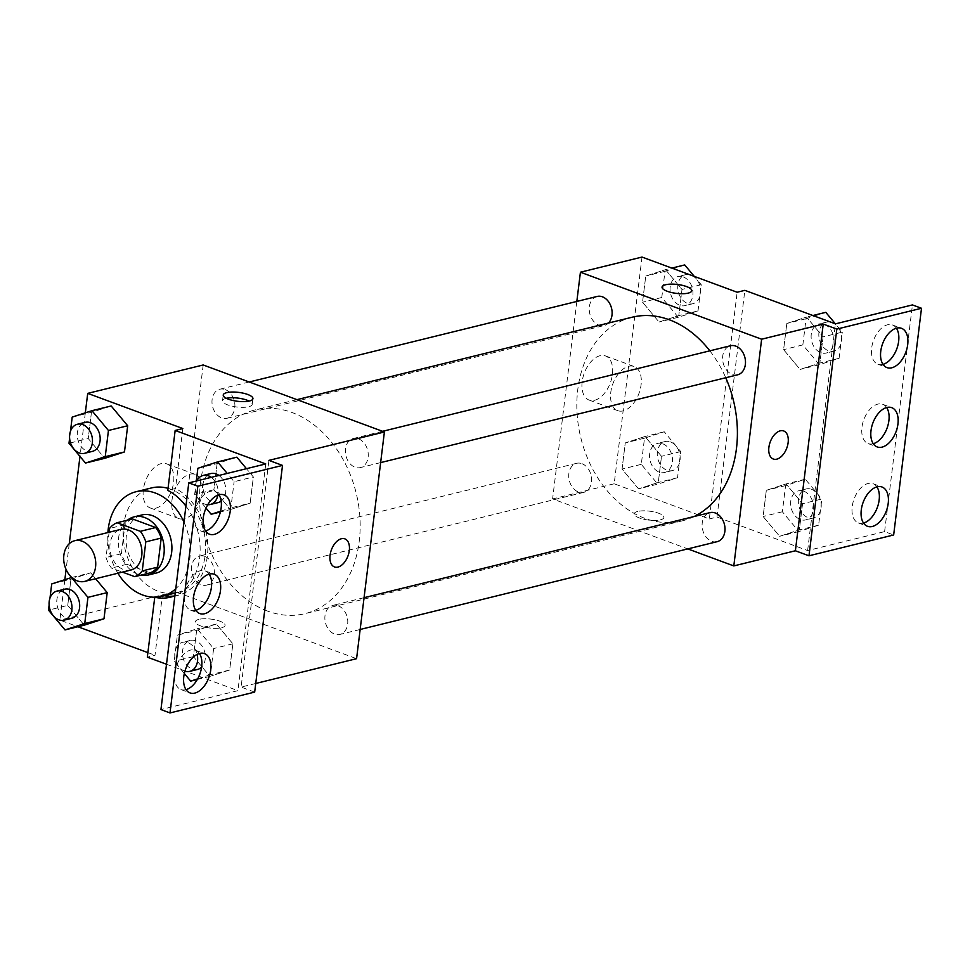 <?xml version="1.0" encoding="UTF-8"?>
<svg xmlns="http://www.w3.org/2000/svg" width="970" height="970" viewBox="0 0 970 970"><rect width="100%" height="100%" fill="white"/><g stroke="black" fill="none" stroke-linecap="round" stroke-linejoin="round"><path stroke-width="0.73" stroke-dasharray="4.85 3.64" d="M130.914 570.033A20.952 15.69 76.2 0 1 110.665 553.446A20.952 15.69 76.2 0 1 120.91 529.353M109.113 532.251L106.009 557.532A28.445 21.316 76.2 0 0 111.501 568.068L122.45 572.118M132.466 518.938A28.445 21.316 76.2 0 0 124.972 524.673L121.395 553.749A28.445 21.316 76.2 0 0 126.9 564.285L150.144 572.882M127.47 520.175A29.924 22.419 -103.8 0 0 119.528 551.263A29.924 22.419 -103.8 0 0 140.977 575.137M156.146 573.076A29.924 22.419 76.2 0 1 127.228 549.372A29.924 22.419 76.2 0 1 141.862 514.961M121.395 553.749L106.009 557.532M124.972 524.673L109.574 528.456M126.9 564.285L111.501 568.068M183.96 522.078A53.871 40.364 76.2 0 1 175.764 588.766M117.903 573.234A53.871 40.364 76.2 0 1 107.9 532.554M168.04 488.359A53.871 40.364 76.2 0 1 170.671 489.219A53.871 40.364 76.2 0 1 205.507 543.03A53.871 40.364 76.2 0 1 177.267 592.537A53.871 40.364 76.2 0 1 125.215 549.869A53.871 40.364 76.2 0 1 151.538 487.922M164.294 595.725A56.745 42.51 -103.8 0 1 162.378 595.337L155.018 655.259L147.319 657.151M174.042 596.041A56.745 42.51 -103.8 0 0 177.946 595.325A56.745 42.51 -103.8 0 0 207.835 546.122A56.745 42.51 -103.8 0 0 175.497 488.48L167.798 490.371M182.845 428.546L175.497 488.48M85.324 412.844L79.976 456.433M69.258 543.697L66.093 569.511M64.844 579.696L59.885 620.085L77.891 626.741M147.876 652.616L155.018 655.259M72.204 417.088L91.447 412.359L111.174 405.969L91.447 412.359L88.234 438.537L104.748 458.325L88.234 438.537L68.991 443.266M71.768 577.477L90.683 572.821L95.606 578.714L90.683 572.821L70.956 579.211L67.742 605.389L84.257 625.177L67.742 605.389L48.5 610.13M225.185 389.576A14.962 11.216 76.2 0 1 234.861 404.526A14.962 11.216 76.2 0 1 227.016 418.276A14.962 11.216 76.2 0 1 212.551 406.43A14.962 11.216 76.2 0 1 219.863 389.212A14.962 11.216 76.2 0 1 225.185 389.576M358.548 438.889A14.962 11.216 76.2 0 1 368.224 453.839A14.962 11.216 76.2 0 1 360.379 467.588A14.962 11.216 76.2 0 1 345.926 455.742A14.962 11.216 76.2 0 1 353.238 438.525A14.962 11.216 76.2 0 1 358.548 438.889M203.191 364.975L175.364 591.688L356.572 658.691M338.057 605.741A14.962 11.216 76.2 0 1 347.745 620.691A14.962 11.216 76.2 0 1 339.9 634.441A14.962 11.216 76.2 0 1 325.435 622.594A14.962 11.216 76.2 0 1 332.746 605.389A14.962 11.216 76.2 0 1 338.057 605.741M204.694 556.44A14.962 11.216 76.2 0 1 214.37 571.378A14.962 11.216 76.2 0 1 206.525 585.14A14.962 11.216 76.2 0 1 192.072 573.282A14.962 11.216 76.2 0 1 199.383 556.077A14.962 11.216 76.2 0 1 204.694 556.44M267.684 611.124A104.857 78.57 76.2 0 1 199.856 506.388A104.857 78.57 76.2 0 1 254.843 410.007A104.857 78.57 76.2 0 1 292.079 412.529A104.857 78.57 76.2 0 1 359.906 517.277A104.857 78.57 76.2 0 1 304.919 613.658A104.857 78.57 76.2 0 1 267.684 611.124M255.74 683.474L241.093 687.087L268.92 460.374M155.746 508.195A23.535 13.907 110.3 0 0 172.83 486.467A23.535 13.907 110.3 0 0 166.646 463.83A23.535 13.907 110.3 0 0 145.439 481.084A23.535 13.907 110.3 0 0 150.326 507.989A23.535 13.907 110.3 0 0 155.746 508.195M175.364 591.688L59.885 620.085M198.923 619.357A14.962 4.486 7 0 0 195.394 621.721A14.962 4.486 7 0 0 209.702 627.99A14.962 4.486 7 0 0 225.101 625.371A14.962 4.486 7 0 0 215.631 619.939A14.962 4.486 7 0 0 198.923 619.357A14.962 4.486 -173 0 1 215.631 619.927A14.962 4.486 -173 0 1 225.101 625.359A14.962 4.486 -173 0 1 209.702 627.99A14.962 4.486 -173 0 1 195.394 621.709A14.962 4.486 -173 0 1 198.923 619.345M254.673 692.107L241.093 687.087M166.5 664.244L237.917 690.652L160.935 709.579M184.373 518.78A23.535 13.907 -69.7 0 1 178.953 518.574A23.535 13.907 -69.7 0 1 174.079 491.669A23.535 13.907 -69.7 0 1 195.273 474.415A23.535 13.907 -69.7 0 1 201.457 497.052A23.535 13.907 -69.7 0 1 184.373 518.78M344.883 538.871L344.871 538.871A14.962 8.839 110.3 0 0 331.4 549.832A14.962 8.839 110.3 0 0 334.492 566.941L334.504 566.941M226.349 398.294A14.962 4.486 7 0 0 222.53 400.731A14.962 4.486 7 0 0 232 406.163A14.962 4.486 7 0 0 248.708 406.733A14.962 4.486 7 0 0 252.236 404.369A14.962 4.486 7 0 0 249.12 401.095M162.378 595.337L154.763 597.205M196.631 630.415L193.418 656.593L209.932 676.381L229.66 669.991L232.873 643.813L216.358 624.025L196.631 630.415L193.418 656.593L209.932 676.381L229.66 669.991L232.873 643.813L216.358 624.025L196.631 630.415L177.389 635.156L174.176 661.334L184.324 673.495M197.868 468.292L217.122 463.563L236.85 457.173L217.122 463.563L213.909 489.741L230.423 509.529L250.151 503.139L253.364 476.961L246.453 468.692L253.364 476.961L234.109 481.69L227.21 473.421M185.913 506.097A56.745 42.51 76.2 0 1 174.915 595.689M265.756 463.939L237.917 690.652M218.905 494.785A20.952 12.367 110.3 0 0 214.952 491.56A20.952 12.367 110.3 0 0 196.085 506.91A20.952 12.367 110.3 0 0 200.426 530.857A20.952 12.367 110.3 0 0 205.252 531.039A20.952 12.367 110.3 0 0 205.531 530.966M199.42 653.477A20.952 12.367 110.3 0 0 195.467 650.252A20.952 12.367 110.3 0 0 176.601 665.602A20.952 12.367 110.3 0 0 180.941 689.549A20.952 12.367 110.3 0 0 185.767 689.731A20.952 12.367 110.3 0 0 186.046 689.658M209.168 574.131A20.952 12.367 110.3 0 0 205.216 570.906A20.952 12.367 110.3 0 0 186.337 586.256A20.952 12.367 110.3 0 0 190.678 610.203A20.952 12.367 110.3 0 0 195.516 610.385A20.952 12.367 110.3 0 0 195.794 610.312M709.846 350.837A104.857 78.57 76.2 0 1 725.754 377.742M694.205 516.501A104.857 78.57 76.2 0 1 682.153 520.89A104.857 78.57 76.2 0 1 580.824 437.822A104.857 78.57 76.2 0 1 632.076 317.238M597.096 296.456A14.962 11.216 -103.8 0 0 589.251 310.206A14.962 11.216 -103.8 0 0 598.939 325.156A14.962 11.216 -103.8 0 0 604.249 325.508A14.962 11.216 -103.8 0 0 608.493 323.034M717.133 541.684A14.962 11.216 76.2 0 1 702.668 529.826A14.962 11.216 76.2 0 1 709.979 512.621M737.612 374.82A14.962 11.216 76.2 0 1 723.159 362.974A14.962 11.216 76.2 0 1 730.471 345.757M581.927 463.672A14.962 11.216 76.2 0 1 591.603 478.61A14.962 11.216 76.2 0 1 583.758 492.372A14.962 11.216 76.2 0 1 569.305 480.514A14.962 11.216 76.2 0 1 576.616 463.308A14.962 11.216 76.2 0 1 581.927 463.672M576.835 301.44L552.597 498.919L687.766 548.899M638.563 488.868L622.049 469.08L625.262 442.902L644.989 436.512L661.504 456.3L658.29 482.478L638.563 488.868L658.29 482.478L661.504 456.3L644.989 436.512L625.262 442.902L622.049 469.08L638.563 488.868L657.805 484.139L677.533 477.749L680.746 451.571L664.232 431.783L644.504 438.173L641.291 464.351L657.805 484.139M665.481 269.66L681.995 289.448L678.782 315.626L659.042 322.016L642.54 302.228L645.753 276.05L665.481 269.66L645.753 276.05L642.54 302.228L659.042 322.016L678.782 315.626L681.995 289.448L665.481 269.66L671.834 268.096M642.019 257.062L614.18 483.775L709.312 518.95L737.151 292.237M594.574 400.283A23.535 13.907 110.3 0 0 611.658 378.555A23.535 13.907 110.3 0 0 605.462 355.917A23.535 13.907 110.3 0 0 584.267 373.171A23.535 13.907 110.3 0 0 589.142 400.076A23.535 13.907 110.3 0 0 594.574 400.283M614.18 483.775L552.597 498.919M637.751 511.445A14.962 4.486 7 0 0 634.222 513.809A14.962 4.486 7 0 0 648.53 520.078A14.962 4.486 7 0 0 663.916 517.459A14.962 4.486 7 0 0 654.447 512.027A14.962 4.486 7 0 0 637.751 511.445A14.962 4.486 -173 0 1 654.459 512.014A14.962 4.486 -173 0 1 663.929 517.446A14.962 4.486 -173 0 1 648.53 520.078A14.962 4.486 -173 0 1 634.222 513.797A14.962 4.486 -173 0 1 637.751 511.433M709.312 518.95L717.012 517.058L807.622 550.56L884.604 531.621L893.661 534.967M662.049 287.108L662.049 287.108A14.962 4.486 7 0 0 671.519 292.54A14.962 4.486 7 0 0 688.227 293.122A14.962 4.486 7 0 0 691.755 290.757L691.755 290.757M623.201 410.868A23.535 13.907 -69.7 0 1 617.769 410.662A23.535 13.907 -69.7 0 1 612.894 383.756A23.535 13.907 -69.7 0 1 634.101 366.502A23.535 13.907 -69.7 0 1 640.285 389.14A23.535 13.907 -69.7 0 1 623.201 410.868M783.699 430.959L783.699 430.959A14.962 8.839 110.3 0 0 770.216 441.92A14.962 8.839 110.3 0 0 773.32 459.028L773.32 459.028M884.604 531.621L912.443 304.919M717.012 517.058L744.851 290.345M823.057 336.869L819.844 363.047L800.117 369.437L783.602 349.649L786.815 323.471L806.543 317.081L823.057 336.869L806.543 317.081L786.815 323.471L783.602 349.649L800.117 369.437L819.844 363.047L823.057 336.869L842.299 332.128L835.364 323.81M802.566 503.721L799.353 529.899L779.625 536.289L763.111 516.501L766.324 490.323L786.052 483.933L802.566 503.721L786.052 483.933L766.324 490.323L763.111 516.501L779.625 536.289L799.353 529.899L802.566 503.721L821.82 498.992L805.306 479.204L785.579 485.594L782.366 511.772L798.88 531.56L818.607 525.17L821.82 498.992M807.622 550.56L835.449 323.847M886.641 407.533A20.952 12.367 110.3 0 0 882.688 404.296A20.952 12.367 110.3 0 0 863.821 419.658A20.952 12.367 110.3 0 0 868.162 443.593A20.952 12.367 110.3 0 0 872.988 443.787A20.952 12.367 110.3 0 0 873.267 443.714M876.904 486.879A20.952 12.367 110.3 0 0 872.952 483.642A20.952 12.367 110.3 0 0 868.114 483.46A20.952 12.367 110.3 0 0 852.909 502.799A20.952 12.367 110.3 0 0 858.414 522.939A20.952 12.367 110.3 0 0 863.53 523.06M896.389 328.187A20.952 12.367 110.3 0 0 892.436 324.95A20.952 12.367 110.3 0 0 887.598 324.768A20.952 12.367 110.3 0 0 872.394 344.108A20.952 12.367 110.3 0 0 877.898 364.247A20.952 12.367 110.3 0 0 883.015 364.368M684.723 264.931L664.996 271.309L661.782 297.487L678.297 317.287L698.024 310.897L701.237 284.719L694.29 276.401M683.244 276.935A14.962 11.216 76.2 0 1 692.932 291.885A14.962 11.216 76.2 0 1 685.087 305.635A14.962 11.216 76.2 0 1 670.622 293.777A14.962 11.216 76.2 0 1 677.933 276.571A14.962 11.216 76.2 0 1 683.244 276.935M678.297 317.287L659.042 322.016M698.024 310.897L678.782 315.626M701.237 284.719L681.995 289.448M664.996 271.309L645.753 276.05M661.782 297.487L642.54 302.228M690.943 275.043A14.962 11.216 76.2 0 1 700.631 289.981A14.962 11.216 76.2 0 1 692.786 303.743A14.962 11.216 76.2 0 1 678.321 291.885A14.962 11.216 76.2 0 1 685.632 274.68A14.962 11.216 76.2 0 1 690.943 275.043M662.765 443.787A14.962 11.216 76.2 0 1 672.44 458.737A14.962 11.216 76.2 0 1 664.595 472.487A14.962 11.216 76.2 0 1 650.13 460.641A14.962 11.216 76.2 0 1 657.454 443.423A14.962 11.216 76.2 0 1 662.765 443.787M677.533 477.749L658.29 482.478M680.746 451.571L661.504 456.3M664.232 431.783L644.989 436.512M644.504 438.173L625.262 442.902M641.291 464.351L622.049 469.08M670.464 441.896A14.962 11.216 76.2 0 1 680.14 456.846A14.962 11.216 76.2 0 1 672.295 470.595A14.962 11.216 76.2 0 1 657.83 458.749A14.962 11.216 76.2 0 1 665.141 441.532A14.962 11.216 76.2 0 1 670.464 441.896M825.785 312.34L806.058 318.73L802.845 344.908L819.359 364.696L839.086 358.306L842.299 332.128M824.318 324.356A14.962 11.216 76.2 0 1 833.994 339.294A14.962 11.216 76.2 0 1 826.149 353.056A14.962 11.216 76.2 0 1 811.684 341.197A14.962 11.216 76.2 0 1 819.007 323.992A14.962 11.216 76.2 0 1 824.318 324.356M819.359 364.696L800.117 369.437M839.086 358.306L819.844 363.047M812.909 315.517L806.543 317.081M806.058 318.73L786.815 323.471M802.845 344.908L783.602 349.649M832.018 322.464A14.962 11.216 76.2 0 1 841.693 337.402A14.962 11.216 76.2 0 1 833.848 351.164A14.962 11.216 76.2 0 1 819.383 339.306A14.962 11.216 76.2 0 1 826.707 322.101A14.962 11.216 76.2 0 1 832.018 322.464M803.827 491.208A14.962 11.216 76.2 0 1 813.503 506.158A14.962 11.216 76.2 0 1 805.658 519.908A14.962 11.216 76.2 0 1 791.205 508.05A14.962 11.216 76.2 0 1 798.516 490.844A14.962 11.216 76.2 0 1 803.827 491.208M798.88 531.56L779.625 536.289M818.607 525.17L799.353 529.899M805.306 479.204L786.052 483.933M785.579 485.594L766.324 490.323M782.366 511.772L763.111 516.501M811.526 489.316A14.962 11.216 76.2 0 1 821.202 504.254A14.962 11.216 76.2 0 1 813.357 518.016A14.962 11.216 76.2 0 1 798.904 506.158A14.962 11.216 76.2 0 1 806.215 488.953A14.962 11.216 76.2 0 1 811.526 489.316M70.47 431.238L69.61 438.197M92.283 451.414A14.962 11.216 76.2 0 1 77.83 439.555A14.962 11.216 76.2 0 1 85.142 422.35M91.447 412.359L88.234 438.537M49.979 598.09L49.118 605.05M71.804 618.266A14.962 11.216 76.2 0 1 57.339 606.408A14.962 11.216 76.2 0 1 64.65 589.202M90.683 572.821L70.956 579.211L51.713 583.952M70.956 579.211L67.742 605.389M220.578 511.214L230.896 507.868L234.109 481.69M196.304 481.023L194.655 494.47L206.028 508.098M218.953 475.458A14.962 11.216 76.2 0 1 225.767 488.443A14.962 11.216 76.2 0 1 221.148 501.078M217.959 502.618A14.962 11.216 76.2 0 1 203.494 490.759A14.962 11.216 76.2 0 1 210.817 473.554M217.122 463.563L213.909 489.741L230.423 509.529L220.384 511.99M230.423 509.529L250.151 503.139L230.896 507.868M250.151 503.139L253.364 476.961M213.909 489.741L194.655 494.47M211.254 477.349A14.962 11.216 76.2 0 1 217.862 495.136M207.762 504.739A14.962 11.216 76.2 0 1 197.031 496.191A14.962 11.216 76.2 0 1 196.777 480.902M197.686 678.854L210.417 674.732L213.63 648.554L197.116 628.766L177.389 635.156M197.468 669.47A14.962 11.216 76.2 0 1 183.015 657.611A14.962 11.216 76.2 0 1 190.326 640.406A14.962 11.216 76.2 0 1 195.637 640.77A14.962 11.216 76.2 0 1 204.864 652.616A14.962 11.216 76.2 0 1 201.614 667.105M209.932 676.381L197.334 679.485M229.66 669.991L210.417 674.732M232.873 643.813L213.63 648.554M216.358 624.025L197.116 628.766M193.418 656.593L174.176 661.334M184.93 671.167A14.962 11.216 76.2 0 1 174.806 656.363A14.962 11.216 76.2 0 1 182.627 642.298A14.962 11.216 76.2 0 1 187.938 642.661A14.962 11.216 76.2 0 1 197.14 654.374M177.267 592.537L175.243 593.034M150.326 507.989L178.953 518.574M166.646 463.83L195.273 474.415M223.233 395.008L222.53 400.731M252.94 398.658L252.236 404.369M177.946 595.325L170.259 597.217M190.678 610.203L199.747 613.549M205.216 570.906L214.273 574.252M180.941 689.549L189.999 692.895M195.467 650.252L204.524 653.598M200.426 530.857L209.484 534.203M214.952 491.56L224.009 494.906M296.953 399.652L254.843 410.007M682.153 520.89L304.919 613.658M227.016 418.276L604.249 325.508M219.863 389.212L249.229 381.998M364.053 597.69L332.746 605.389M360.161 629.469L339.9 634.441M382.592 431.31L353.238 438.525M380.64 462.605L360.379 467.588M576.616 463.308L199.383 556.077M583.758 492.372L206.525 585.14M589.142 400.076L617.769 410.662M605.462 355.917L634.101 366.502M877.898 364.247L886.968 367.606M892.436 324.95L901.494 328.309M858.414 522.939L867.483 526.298M872.952 483.642L882.009 487.001M868.162 443.593L877.219 446.952M882.688 404.296L891.745 407.655M685.632 274.68L677.933 276.571M692.786 303.743L685.087 305.635M665.141 441.532L657.454 443.423M672.295 470.595L664.595 472.487M826.707 322.101L819.007 323.992M833.848 351.164L826.149 353.056M806.215 488.953L798.516 490.844M813.357 518.016L805.658 519.908M190.326 640.406L182.627 642.298"/><path stroke-width="1.45" d="M82.159 541.224A20.952 15.69 76.2 0 1 95.703 562.139A20.952 15.69 76.2 0 1 84.717 581.394A20.952 15.69 76.2 0 1 64.481 564.807A20.952 15.69 76.2 0 1 74.714 540.714A20.952 15.69 76.2 0 1 82.159 541.224M74.714 540.714L120.91 529.353A20.952 15.69 76.2 0 1 128.343 529.862A20.952 15.69 76.2 0 1 141.899 550.778A20.952 15.69 76.2 0 1 130.914 570.033L84.717 581.394M117.067 522.733L132.466 518.938L155.709 527.534L140.31 531.317L117.067 522.733A28.445 21.316 76.2 0 0 109.574 528.456L109.113 532.251M122.45 572.118L134.745 576.665A28.445 21.316 76.2 0 0 142.25 570.93L145.815 541.854A28.445 21.316 76.2 0 0 140.31 531.317M142.25 570.93L157.637 567.147L161.214 538.071L145.815 541.854M155.709 527.534A28.445 21.316 76.2 0 1 161.214 538.071M157.637 567.147A28.445 21.316 76.2 0 1 150.144 572.882L134.745 576.665M140.977 575.137A29.924 22.419 -103.8 0 0 148.458 574.967A29.924 22.419 -103.8 0 0 163.954 554.282A29.924 22.419 -103.8 0 0 134.163 516.852A29.924 22.419 -103.8 0 0 127.47 520.175M134.163 516.852L141.862 514.961A29.924 22.419 76.2 0 1 152.484 515.676A29.924 22.419 76.2 0 1 171.654 552.391A29.924 22.419 76.2 0 1 156.146 573.076L148.458 574.967M107.9 532.554A53.871 40.364 76.2 0 1 136.139 491.705A53.871 40.364 76.2 0 1 155.273 493.002A53.871 40.364 76.2 0 1 183.96 522.078M175.764 588.766A53.871 40.364 76.2 0 1 161.869 596.332A53.871 40.364 76.2 0 1 117.903 573.234M136.139 491.705L151.538 487.922A53.871 40.364 76.2 0 1 168.04 488.359M164.294 595.725A56.745 42.51 -103.8 0 0 174.042 596.041M255.74 683.474L356.572 658.691L384.399 431.977L268.92 460.374L282.512 465.406L197.831 486.225L188.774 482.878L265.756 463.939L175.158 430.45L182.845 428.546L87.712 393.371L85.324 412.844M79.976 456.433L69.258 543.697M66.093 569.511L64.844 579.696M77.891 626.741L147.876 652.616M69.61 438.197L68.991 443.266L85.505 463.054L104.748 458.325L124.475 451.935L127.688 425.757L111.174 405.969L91.932 410.698L72.204 417.088L70.47 431.238M49.118 605.05L48.5 610.13L65.014 629.918L84.257 625.177L103.984 618.787L107.197 592.609L95.606 578.714L107.197 592.609L87.955 597.35L71.441 577.562L51.713 583.952L49.979 598.09M249.411 401.022A14.962 4.486 -173 0 1 232.703 400.44A14.962 4.486 -173 0 1 223.233 395.008A14.962 4.486 -173 0 1 238.632 392.389A14.962 4.486 -173 0 1 252.94 398.658A14.962 4.486 -173 0 1 249.411 401.022M384.399 431.977L203.191 364.975L87.712 393.371M334.492 566.941A14.962 8.839 110.3 0 0 349.309 550.536A14.962 8.839 -69.7 0 1 334.504 566.941A14.962 8.839 -69.7 0 1 331.4 549.844A14.962 8.839 -69.7 0 1 344.883 538.871A14.962 8.839 -69.7 0 1 349.309 550.536A14.962 8.839 110.3 0 0 344.871 538.871M188.774 482.878L160.935 709.579L169.992 712.938L254.673 692.107L282.512 465.406M154.763 597.205L147.319 657.151L166.5 664.244M249.12 401.095A14.962 4.486 7 0 0 226.349 398.294M175.158 430.45L167.798 490.371A56.745 42.51 76.2 0 1 185.913 506.097M197.831 486.225L169.992 712.938M214.309 534.385A20.952 12.367 110.3 0 0 229.514 515.046A20.952 12.367 110.3 0 0 224.009 494.906A20.952 12.367 110.3 0 0 205.143 510.256A20.952 12.367 110.3 0 0 209.484 534.203A20.952 12.367 110.3 0 0 214.309 534.385M194.825 693.089A20.952 12.367 110.3 0 0 210.029 673.75A20.952 12.367 110.3 0 0 204.524 653.598A20.952 12.367 110.3 0 0 185.658 668.961A20.952 12.367 110.3 0 0 189.999 692.895A20.952 12.367 110.3 0 0 194.825 693.089M204.573 613.731A20.952 12.367 110.3 0 0 219.778 594.392A20.952 12.367 110.3 0 0 214.273 574.252A20.952 12.367 110.3 0 0 195.406 589.614A20.952 12.367 110.3 0 0 199.747 613.549A20.952 12.367 110.3 0 0 204.573 613.731M236.85 457.173L246.453 468.692L236.85 457.173L217.595 461.902L197.868 468.292L196.304 481.023M174.915 595.689A56.745 42.51 76.2 0 1 170.259 597.217A56.745 42.51 76.2 0 1 154.679 597.229M205.531 530.966A20.952 12.367 110.3 0 0 219.293 515.494A20.952 12.367 110.3 0 0 218.905 494.785M186.046 689.658A20.952 12.367 110.3 0 0 199.808 674.186A20.952 12.367 110.3 0 0 199.42 653.477M195.794 610.312A20.952 12.367 110.3 0 0 209.556 594.84A20.952 12.367 110.3 0 0 209.168 574.131M296.953 399.652L632.076 317.238A104.857 78.57 76.2 0 1 669.312 319.773A104.857 78.57 76.2 0 1 709.846 350.837M725.754 377.742A104.857 78.57 76.2 0 1 694.205 516.501M608.493 323.034A14.962 11.216 -103.8 0 0 611.621 308.557A14.962 11.216 -103.8 0 0 602.418 296.808A14.962 11.216 -103.8 0 0 597.096 296.456L249.229 381.998M364.053 597.69L709.979 512.621A14.962 11.216 76.2 0 1 715.29 512.984A14.962 11.216 76.2 0 1 724.978 527.922A14.962 11.216 76.2 0 1 717.133 541.684L360.161 629.469M382.592 431.31L730.471 345.757A14.962 11.216 76.2 0 1 735.781 346.12A14.962 11.216 76.2 0 1 745.457 361.07A14.962 11.216 76.2 0 1 737.612 374.82L380.64 462.605M687.766 548.899L733.805 565.922L761.632 339.209L580.424 272.218L576.835 301.44M773.32 459.028A14.962 8.839 110.3 0 0 788.125 442.623A14.962 8.839 -69.7 0 1 773.32 459.028A14.962 8.839 -69.7 0 1 770.228 441.932A14.962 8.839 -69.7 0 1 783.699 430.959A14.962 8.839 -69.7 0 1 788.137 442.623A14.962 8.839 110.3 0 0 783.699 430.959M580.424 272.218L642.019 257.062L737.151 292.237L744.851 290.345L835.449 323.847L912.443 304.919L921.5 308.266L893.661 534.967L808.98 555.798L795.388 550.778L823.227 324.065L761.632 339.209M795.388 550.778L733.805 565.922M688.227 293.11A14.962 4.486 -173 0 1 671.531 292.528A14.962 4.486 -173 0 1 662.049 287.108A14.962 4.486 -173 0 1 677.448 284.477A14.962 4.486 -173 0 1 691.755 290.745A14.962 4.486 -173 0 1 688.227 293.11M921.5 308.266L836.819 329.097L823.227 324.065M691.755 290.757A14.962 4.486 7 0 0 677.448 284.489A14.962 4.486 7 0 0 662.049 287.108M882.045 447.134A20.952 12.367 110.3 0 0 897.25 427.794A20.952 12.367 110.3 0 0 891.745 407.655A20.952 12.367 110.3 0 0 872.879 423.005A20.952 12.367 110.3 0 0 877.219 446.952A20.952 12.367 110.3 0 0 882.045 447.134M877.183 486.807A20.952 12.367 110.3 0 0 861.978 506.146A20.952 12.367 110.3 0 0 867.483 526.298A20.952 12.367 110.3 0 0 886.35 510.935A20.952 12.367 110.3 0 0 882.009 487.001A20.952 12.367 110.3 0 0 877.183 486.807M896.668 328.115A20.952 12.367 110.3 0 0 881.463 347.454A20.952 12.367 110.3 0 0 886.968 367.606A20.952 12.367 110.3 0 0 905.834 352.243A20.952 12.367 110.3 0 0 901.494 328.309A20.952 12.367 110.3 0 0 896.668 328.115M808.98 555.798L836.819 329.097M873.267 443.714A20.952 12.367 110.3 0 0 887.029 428.243A20.952 12.367 110.3 0 0 886.641 407.533M863.53 523.06A20.952 12.367 110.3 0 0 877.292 507.589A20.952 12.367 110.3 0 0 876.904 486.879M883.015 364.368A20.952 12.367 110.3 0 0 896.777 348.897A20.952 12.367 110.3 0 0 896.389 328.187M694.29 276.401L684.723 264.931L671.834 268.096M835.364 323.81L825.785 312.34L812.909 315.517M85.505 463.054L105.233 456.664L108.446 430.486L91.932 410.698M77.442 424.242L85.142 422.35A14.962 11.216 76.2 0 1 90.452 422.714A14.962 11.216 76.2 0 1 100.14 437.652A14.962 11.216 76.2 0 1 92.283 451.414L84.584 453.305A14.962 11.216 76.2 0 1 70.131 441.447A14.962 11.216 76.2 0 1 77.442 424.242A14.962 11.216 76.2 0 1 82.753 424.605A14.962 11.216 76.2 0 1 92.441 439.543A14.962 11.216 76.2 0 1 84.584 453.305M104.748 458.325L124.475 451.935L105.233 456.664M124.475 451.935L127.688 425.757L108.446 430.486M127.688 425.757L111.174 405.969M65.014 629.918L84.742 623.528L87.955 597.35M56.951 591.094L64.65 589.202A14.962 11.216 76.2 0 1 69.973 589.566A14.962 11.216 76.2 0 1 79.649 604.516A14.962 11.216 76.2 0 1 71.804 618.266L64.105 620.157A14.962 11.216 76.2 0 1 49.64 608.311A14.962 11.216 76.2 0 1 56.951 591.094A14.962 11.216 76.2 0 1 62.274 591.457A14.962 11.216 76.2 0 1 71.95 606.408A14.962 11.216 76.2 0 1 64.105 620.157M84.257 625.177L103.984 618.787L84.742 623.528M103.984 618.787L107.197 592.609M206.028 508.098L211.169 514.258L220.578 511.214M227.21 473.421L217.595 461.902M196.777 480.902A14.962 11.216 76.2 0 1 203.118 475.445L210.817 473.554A14.962 11.216 76.2 0 1 216.128 473.918A14.962 11.216 76.2 0 1 218.953 475.458M221.148 501.078A14.962 11.216 76.2 0 1 217.959 502.618L210.26 504.509A14.962 11.216 76.2 0 1 207.762 504.739M220.384 511.99L211.169 514.258M203.118 475.445A14.962 11.216 76.2 0 1 208.429 475.809A14.962 11.216 76.2 0 1 211.254 477.349M217.862 495.136A14.962 11.216 76.2 0 1 210.26 504.509M184.324 673.495L190.678 681.122L197.686 678.854M201.614 667.105A14.962 11.216 76.2 0 1 197.468 669.47L189.768 671.361A14.962 11.216 76.2 0 1 184.93 671.167M197.334 679.485L190.678 681.122M197.14 654.374A14.962 11.216 76.2 0 1 189.768 671.361M175.243 593.034L161.869 596.332"/></g></svg>
